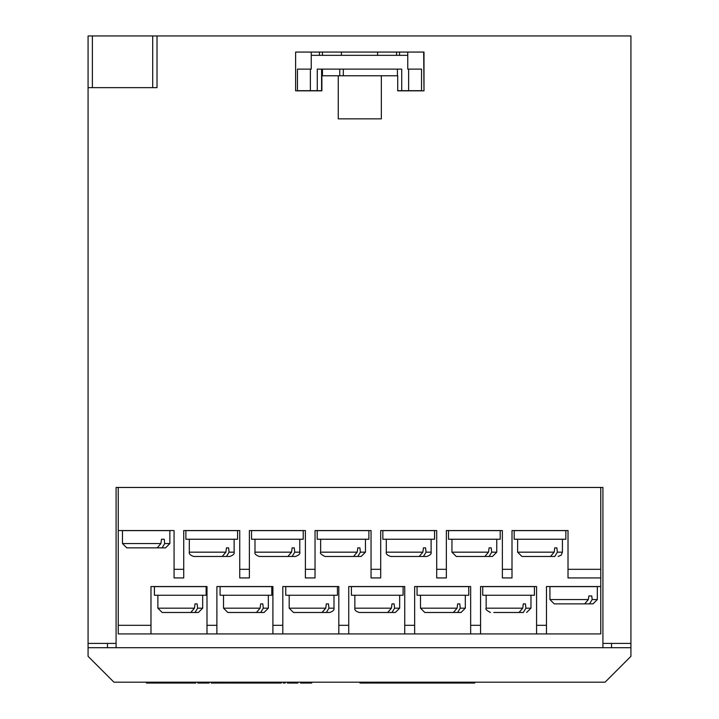 <?xml version="1.0" encoding="UTF-8"?>
<svg xmlns="http://www.w3.org/2000/svg" width="719" height="719" viewBox="0 0 719 719"><rect width="100%" height="100%" fill="white"/><g stroke="black" fill="none" stroke-linecap="round" stroke-linejoin="round"><path stroke-width="1.08" d="M338.263 75.765L321.887 75.765L321.887 90.846L295.608 90.846L295.608 52.065L423.994 52.065L423.994 90.846L397.715 90.846L397.715 75.765L338.263 75.765L338.263 118.851L381.34 118.851L381.34 75.765M88.078 87.646L92.392 87.646L92.392 35.95L88.078 35.95L88.078 656.339L113.926 682.187L605.074 682.187L630.923 656.339L630.923 647.72L88.078 647.72M92.392 35.95L630.923 35.95L630.923 643.415L602.917 643.415L602.917 487.455L116.083 487.455L116.083 643.415L88.078 643.415M423.689 52.065L423.994 90.666M630.923 643.415L630.923 647.72M116.083 643.415L116.083 647.72M602.917 647.72L602.917 643.415M107.464 647.72L107.464 643.415M611.536 647.72L611.536 643.415M92.392 87.646L157.012 87.646L157.012 35.95M152.707 87.646L152.707 35.95M311.246 52.065L311.246 69.123L311.246 52.065L295.608 52.065L295.608 90.666M409.479 52.065L407.754 52.065L407.754 55.336L311.246 55.336M399.566 52.065L399.566 55.336L399.566 52.065L341.408 52.065L341.408 55.336M322.454 52.065L322.454 55.336L322.454 52.065L319.434 52.065L319.434 55.336M195.829 682.187L195.829 683.05L146.424 683.05L146.424 682.187M211.224 682.187L211.224 683.05L213.21 683.05L213.21 682.187M229.235 682.187L229.235 683.05L229.298 682.187M229.298 683.05L230.628 683.05L230.628 682.187M258.921 682.187L258.921 683.05L260.97 683.05L260.97 682.187M278.388 682.187L278.388 683.05L281.309 683.05L281.309 682.187M280.059 683.05L280.059 682.187M283.25 682.187L283.25 683.05L285.2 683.05L285.2 682.187M287.384 682.187L287.384 683.05L297.837 683.05L297.837 682.187M295.886 683.05L295.886 682.187M294.431 683.05L294.431 682.187M300.506 682.187L300.506 683.05L311.687 683.05L311.687 682.187M308.262 683.05L308.262 682.187M371.381 682.187L371.381 683.05L377.628 683.05L377.628 682.187M377.628 683.05L377.682 682.187M374.68 683.05L374.68 682.187M374.32 683.05L374.32 682.187M391.469 682.187L391.469 683.05L404.617 683.05L404.617 682.187M414.989 683.05L449.24 683.05L449.24 682.187M469.875 682.187L469.875 683.05L474.738 683.05L474.738 682.187M472.877 683.05L472.877 682.187M471.188 683.05L471.188 682.187M449.24 683.05L456.089 683.05L456.089 682.187M452.925 683.05L452.925 682.187M359.967 682.187L359.967 683.05L370.734 683.05L370.734 682.187M373.97 683.05L373.97 682.187M449.465 683.05L449.465 682.187M394.83 683.05L394.83 682.187M404.527 683.05L404.527 682.187M403.943 683.05L403.943 682.187M400.258 683.05L400.258 682.187M404.617 683.05L415.034 683.05L415.034 682.187M413.128 683.05L413.128 682.187M409.992 683.05L409.992 682.187M406.909 683.05L406.909 682.187M404.851 683.05L404.851 682.187M426.628 683.05L426.628 682.187M420.804 683.05L420.804 682.187M437.574 683.05L437.574 682.187M429.827 683.05L429.827 682.187M427.643 683.05L427.643 682.187M439.282 683.05L439.282 682.187M439.803 683.05L439.803 682.187M441.556 683.05L441.556 682.187M449.114 683.05L449.114 682.187M445.106 683.05L445.106 682.187M450.274 683.05L450.274 682.187M452.017 683.05L452.017 682.187M469.875 683.05L456.089 683.05M391.469 683.05L377.682 683.05M156.374 683.05L156.374 682.187M173.8 683.05L173.8 682.187M154.594 683.05L154.594 682.187M147.638 683.05L147.638 682.187M180.46 683.05L180.46 682.187M209.139 683.05L203.828 683.05L203.828 682.187M203.828 683.05L197.869 683.05L197.869 682.187M213.21 683.05L228.561 683.05L228.561 682.187M258.921 683.05L239.472 683.05L239.472 682.187M239.472 683.05L230.628 683.05M241.503 683.05L241.503 682.187M278.388 683.05L263.028 683.05L263.028 682.187M263.028 683.05L260.97 683.05M297.459 90.666L297.459 69.123L297.459 90.666L321.887 90.666M377.592 52.065L377.592 55.336L377.592 52.065M396.555 52.065L396.555 55.336M408.617 69.123L421.541 69.123L421.541 90.666L408.617 90.666L408.617 69.123L407.754 69.123L407.754 55.336M317.277 69.123L317.277 90.666L317.277 69.123L401.723 69.123L401.723 90.666L408.617 90.666M401.723 69.123L401.723 90.666L397.715 90.666M297.459 69.123L310.383 69.123L310.383 90.666M310.383 69.123L311.246 69.123M322.454 69.123L322.454 75.765L322.454 69.123M183.722 577.932L174.07 577.932L174.07 569.313L183.722 569.313L183.722 577.932M249.385 577.932L239.733 577.932L239.733 569.313L249.385 569.313L249.385 577.932M315.039 577.932L305.386 577.932L305.386 569.313L315.039 569.313L315.039 577.932M380.693 577.932L371.049 577.932L371.049 569.313L380.693 569.313L380.693 577.932M446.355 577.932L436.703 577.932L436.703 569.313L446.355 569.313L446.355 577.932M512.009 577.932L502.365 577.932L502.365 569.313L512.009 569.313L512.009 577.932M206.991 633.933L206.991 625.323L216.895 625.323L216.895 633.933L118.24 633.933L118.24 487.455M546.476 625.323L546.476 633.933L536.572 633.933L536.572 625.323L546.476 625.323L546.476 586.542L600.76 586.542L600.76 577.932L568.019 577.932L568.019 569.313L600.76 569.313L600.76 487.455M480.562 625.323L480.562 633.933L470.657 633.933L470.657 625.323L480.562 625.323L480.562 586.542L536.572 586.542L536.572 625.323M414.647 625.323L414.647 633.933L404.734 633.933L404.734 625.323L414.647 625.323L414.647 586.542L470.657 586.542L470.657 625.323M348.733 625.323L348.733 633.933L338.82 633.933L338.82 625.323L348.733 625.323L348.733 586.542L404.734 586.542L404.734 625.323M282.81 625.323L282.81 633.933L272.905 633.933L272.905 625.323L282.81 625.323L282.81 586.542L338.82 586.542L338.82 625.323M546.476 633.933L600.76 633.933L600.76 586.542M480.562 633.933L536.572 633.933M414.647 633.933L470.657 633.933M348.733 633.933L404.734 633.933M282.81 633.933L338.82 633.933M216.895 633.933L272.905 633.933M206.991 625.323L206.991 586.542L150.981 586.542L150.981 633.933M272.905 625.323L272.905 586.542L216.895 586.542L216.895 625.323M174.07 569.313L174.07 530.541L118.24 530.541M239.733 569.313L239.733 530.541L183.722 530.541L183.722 569.313M305.386 569.313L305.386 530.541L249.385 530.541L249.385 569.313M371.049 569.313L371.049 530.541L315.039 530.541L315.039 569.313M436.703 569.313L436.703 530.541L380.693 530.541L380.693 569.313M502.365 569.313L502.365 530.541L446.355 530.541L446.355 569.313M568.019 569.313L568.019 530.541L512.009 530.541L512.009 569.313M600.76 569.313L600.76 577.932M512.827 612.48L523.315 612.48L525.922 608.175L530.973 608.175L530.973 595.251M520.646 612.48L523.315 612.48M490.475 612.48C486.673 610.539 485.235 609.11 486.161 608.175L522.731 608.175L519.046 612.48L493.818 612.48M534.415 595.251L482.719 595.251L482.719 586.632L534.415 586.632L534.415 595.251M522.731 608.175L523.315 603.861L525.427 603.861L525.922 608.175M496.487 612.48L504.298 612.48M523.315 603.861L525.427 603.861M544.283 556.47L554.762 556.47L557.369 552.165L562.42 552.165L562.42 539.241M552.102 556.47L554.762 556.47M554.178 552.165L550.502 556.47L521.922 556.47L517.617 552.165L554.178 552.165L554.762 547.86L556.883 547.86L557.369 552.165M565.862 539.241L514.166 539.241L514.166 530.622L565.862 530.622L565.862 539.241M554.762 547.86L556.883 547.86M584.673 603.861L554.232 603.861L549.927 599.556L588.367 599.556L584.673 603.861M588.367 599.556L588.861 595.952L591.764 595.952L592.168 599.556L597.318 599.556L597.318 586.632L549.927 586.632L549.927 599.556M597.318 599.556L593.004 603.861L562.564 603.861L589.544 603.861L592.168 599.556M593.004 603.861L589.544 603.861M157.209 547.86L126.769 547.86L122.464 543.546L160.903 543.546L157.209 547.86M160.903 543.546L161.496 539.241L164.22 539.241L161.496 539.241M164.22 539.241L164.705 543.546L169.855 543.546L169.855 530.622L122.464 530.622L122.464 543.546M169.855 543.546L165.541 547.86L135.1 547.86L162.081 547.86L164.705 543.546M165.541 547.86L162.081 547.86M454.992 612.48L461.005 612.48L457.652 612.48L460.268 608.175L465.31 608.175L465.31 595.251M447.173 612.48L457.652 612.48M468.761 595.251L417.056 595.251L417.056 586.632L468.761 586.632L468.761 595.251M420.507 595.251L420.507 608.175L457.077 608.175L457.652 603.861L459.774 603.861L460.268 608.175M457.077 608.175L453.392 612.48L424.812 612.48L420.507 608.175M457.652 603.861L459.774 603.861M389.33 612.48L395.342 612.48L391.999 612.48L394.605 608.175L399.656 608.175L399.656 595.251M381.519 612.48L391.999 612.48M403.098 595.251L351.402 595.251L351.402 586.632L403.098 586.632L403.098 595.251M354.844 595.251L354.844 608.175L391.415 608.175L391.999 603.861L394.111 603.861L394.605 608.175M391.415 608.175L387.73 612.48L359.158 612.48C355.887 611.447 354.449 610.009 354.844 608.175M391.999 603.861L394.111 603.861M323.676 612.48L329.688 612.48L326.336 612.48L328.951 608.175L333.993 608.175L333.993 595.251M315.857 612.48L326.336 612.48M337.445 595.251L285.74 595.251L285.74 586.632L337.445 586.632L337.445 595.251M289.191 595.251L289.191 608.175L325.761 608.175L326.336 603.861L328.457 603.861L328.951 608.175M325.761 608.175L322.076 612.48L293.496 612.48L289.191 608.175M326.336 603.861L328.457 603.861M258.013 612.48L264.026 612.48L260.682 612.48L263.289 608.175L268.34 608.175L268.34 595.251M250.203 612.48L260.682 612.48M271.782 595.251L220.086 595.251L220.086 586.632L271.782 586.632L271.782 595.251M223.528 595.251L223.528 608.175L260.098 608.175L260.682 603.861L262.794 603.861L263.289 608.175M260.098 608.175L256.413 612.48L227.842 612.48L223.528 608.175M260.682 603.861L262.794 603.861M192.359 612.48L198.372 612.48L195.029 612.48L197.635 608.175L202.677 608.175L202.677 595.251M184.54 612.48L195.029 612.48M206.128 595.251L154.423 595.251L154.423 586.632L206.128 586.632L206.128 595.251M157.874 595.251L157.874 608.175L194.445 608.175L195.029 603.861L197.141 603.861L197.635 608.175M194.445 608.175L190.76 612.48L162.179 612.48L157.874 608.175M195.029 603.861L197.141 603.861M486.439 556.47L492.452 556.47L489.109 556.47L491.715 552.165L496.757 552.165L496.757 539.241M478.62 556.47L489.109 556.47M500.208 539.241L448.512 539.241L448.512 530.622L500.208 530.622L500.208 539.241M451.954 539.241L451.954 552.165L488.525 552.165L489.109 547.86L491.221 547.86L491.715 552.165M488.525 552.165L484.84 556.47L456.259 556.47L451.954 552.165M489.109 547.86L491.221 547.86M420.786 556.47L426.798 556.47L423.446 556.47L426.052 552.165L431.103 552.165L431.103 539.241M412.967 556.47L423.446 556.47M434.546 539.241L382.85 539.241L382.85 530.622L434.546 530.622L434.546 539.241M386.301 539.241L386.301 552.165L422.862 552.165L423.446 547.86L425.567 547.86L426.052 552.165M422.862 552.165L419.186 556.47L390.606 556.47C387.182 555.212 385.743 553.783 386.301 552.165M423.446 547.86L425.567 547.86M355.123 556.47L361.136 556.47L357.792 556.47L360.399 552.165L365.45 552.165L365.45 539.241M347.304 556.47L357.792 556.47M368.892 539.241L317.196 539.241L317.196 530.622L368.892 530.622L368.892 539.241M320.638 539.241L320.638 552.165L357.208 552.165L357.792 547.86L359.904 547.86L360.399 552.165M357.208 552.165L353.523 556.47L324.952 556.47C321.168 554.565 319.73 553.127 320.638 552.165M357.792 547.86L359.904 547.86M289.469 556.47L295.482 556.47L292.13 556.47L294.745 552.165L299.787 552.165L299.787 539.241M281.65 556.47L292.13 556.47M303.238 539.241L251.533 539.241L251.533 530.622L303.238 530.622L303.238 539.241M254.984 539.241L254.984 552.165L291.555 552.165L292.13 547.86L294.251 547.86L294.745 552.165M291.555 552.165L287.87 556.47L259.289 556.47C255.865 555.212 254.436 553.783 254.984 552.165M292.13 547.86L294.251 547.86M223.807 556.47L229.819 556.47L226.476 556.47L229.082 552.165L234.133 552.165L234.133 539.241M215.988 556.47L226.476 556.47M237.576 539.241L185.879 539.241L185.879 530.622L237.576 530.622L237.576 539.241M189.322 539.241L189.322 552.165L225.892 552.165L226.476 547.86L228.588 547.86L229.082 552.165M225.892 552.165L222.207 556.47L193.636 556.47C190.211 555.212 188.773 553.783 189.322 552.165M226.476 547.86L228.588 547.86M306.033 683.05L306.033 682.187M429.764 683.05L429.764 682.187M175.526 683.05L175.526 682.187M339.763 69.123L339.763 75.765M321.591 69.123L321.591 90.666M397.409 69.123L397.409 75.765M343.322 69.123L343.322 75.765M118.24 625.323L150.981 625.323M213.201 683.05L213.201 682.187M486.161 608.175L486.161 595.251M530.973 608.175L526.659 612.48M517.617 552.165L517.617 539.241M562.42 552.165L561.179 555.185L558.115 556.47M465.31 608.175L461.005 612.48M399.656 608.175L395.342 612.48M333.993 608.175C334.398 610.009 332.96 611.447 329.688 612.48M268.34 608.175L264.026 612.48M202.677 608.175L198.372 612.48M496.757 552.165L492.452 556.47M431.103 552.165C431.652 553.783 430.214 555.212 426.798 556.47M365.45 552.165L361.136 556.47M299.787 552.165C300.335 553.783 298.897 555.212 295.482 556.47M234.133 552.165C234.682 553.783 233.244 555.212 229.819 556.47"/></g></svg>
